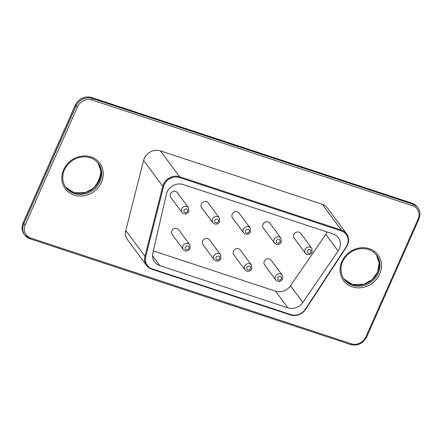 <?xml version="1.0" encoding="UTF-8"?>
<svg xmlns="http://www.w3.org/2000/svg" width="442" height="442" viewBox="0 0 442 442"><rect width="100%" height="100%" fill="white"/><g stroke="black" fill="none" stroke-linecap="round" stroke-linejoin="round"><path stroke-width="0.66" d="M305.284 253.172L294.145 238.144A4.044 3.624 -36.6 0 1 295.234 232.823A4.044 3.624 -36.6 0 1 300.643 233.326L311.781 248.354A4.044 3.624 143.4 0 0 306.372 247.846A4.044 3.624 143.4 0 0 305.284 253.172L307.03 254.454C309.295 255.017 311.008 254.255 312.163 252.167L311.781 248.354M153.352 250.896L275.565 291.201A12.641 11.332 143.4 0 0 290.471 285.786L325.798 234.382A12.641 11.332 143.4 0 0 327.102 231.989M232.486 217.812A4.044 3.624 -36.6 0 1 233.575 212.492A4.044 3.624 -36.6 0 1 238.984 212.994L250.128 228.017A4.044 3.624 143.4 0 0 244.719 227.514A4.044 3.624 143.4 0 0 243.63 232.835L232.486 217.812M233.774 254.78A4.044 3.624 -36.6 0 1 234.862 249.459A4.044 3.624 -36.6 0 1 240.271 249.962L251.41 264.985A4.044 3.624 143.4 0 0 246.001 264.482A4.044 3.624 143.4 0 0 244.912 269.802L233.774 254.78M263.316 227.978A4.044 3.624 -36.6 0 1 264.404 222.657A4.044 3.624 -36.6 0 1 269.813 223.16L280.952 238.183A4.044 3.624 143.4 0 0 275.543 237.68A4.044 3.624 143.4 0 0 274.454 243.001L263.316 227.978M264.603 264.946A4.044 3.624 -36.6 0 1 265.692 259.625A4.044 3.624 -36.6 0 1 271.101 260.128L282.239 275.151A4.044 3.624 143.4 0 0 276.83 274.648A4.044 3.624 143.4 0 0 275.742 279.968L264.603 264.946M170.833 197.48A4.044 3.624 -36.6 0 1 171.921 192.16A4.044 3.624 -36.6 0 1 177.33 192.662L188.469 207.685A4.044 3.624 143.4 0 0 183.06 207.182A4.044 3.624 143.4 0 0 181.971 212.503L170.833 197.48M201.657 207.646A4.044 3.624 -36.6 0 1 202.745 202.325A4.044 3.624 -36.6 0 1 208.154 202.828L219.298 217.851A4.044 3.624 143.4 0 0 213.889 217.348A4.044 3.624 143.4 0 0 212.801 222.669L201.657 207.646M172.115 234.448A4.044 3.624 -36.6 0 1 173.203 229.127A4.044 3.624 -36.6 0 1 178.612 229.63L189.756 244.653A4.044 3.624 143.4 0 0 184.347 244.15A4.044 3.624 143.4 0 0 183.259 249.47L172.115 234.448M202.944 244.614A4.044 3.624 -36.6 0 1 204.033 239.293A4.044 3.624 -36.6 0 1 209.442 239.796L220.58 254.819A4.044 3.624 143.4 0 0 215.177 254.316A4.044 3.624 143.4 0 0 214.083 259.636L202.944 244.614M183.17 184.524A12.641 11.332 143.4 0 0 166.308 194.358L152.877 252.979A12.641 11.332 143.4 0 0 154.612 261.896A12.641 11.332 143.4 0 0 159.794 265.598L287.908 307.847A12.641 11.332 143.4 0 0 302.814 302.427L338.141 251.028A12.641 11.332 143.4 0 0 338.357 237.691A12.641 11.332 143.4 0 0 333.18 233.995L183.17 184.524M179.513 177.524A12.006 10.763 143.4 0 0 163.557 186.596L145.716 256.631A12.006 10.763 143.4 0 0 152.219 268.885L291.002 314.654A12.006 10.763 143.4 0 0 305.328 309.267L346.191 246.829A12.006 10.763 143.4 0 0 341.318 230.884L179.513 177.524L179.596 176.739A12.641 11.332 143.4 0 0 162.794 186.286L144.959 256.321A12.641 11.332 143.4 0 0 146.628 265.526A12.641 11.332 143.4 0 0 151.805 269.222L290.587 314.991A12.641 11.332 143.4 0 0 305.665 309.317L346.528 246.879A12.641 11.332 143.4 0 0 346.578 233.796A12.641 11.332 143.4 0 0 341.401 230.1L179.596 176.739L160.413 150.877A12.641 11.332 143.4 0 0 143.617 160.424L162.794 186.286L163.557 186.596M160.413 150.877L322.224 204.237A12.641 11.332 -36.6 0 1 327.4 207.933L346.578 233.796M146.628 265.526L127.445 239.663A12.641 11.332 -36.6 0 1 125.777 230.459L143.617 160.424M310.848 252.067A2.022 1.812 143.4 0 0 308.864 249.631A2.022 1.812 143.4 0 0 307.488 252.741A2.022 1.812 143.4 0 0 310.848 252.067M325.798 234.382L338.141 251.028M152.578 255.868L159.794 265.598M290.471 285.786L302.814 302.427M275.565 291.201L287.908 307.847M249.189 231.735A2.022 1.812 143.4 0 0 247.211 229.299A2.022 1.812 143.4 0 0 245.829 232.409A2.022 1.812 143.4 0 0 249.189 231.735M250.476 268.703A2.022 1.812 143.4 0 0 248.492 266.266A2.022 1.812 143.4 0 0 247.117 269.377A2.022 1.812 143.4 0 0 250.476 268.703M280.018 241.901A2.022 1.812 143.4 0 0 278.04 239.465A2.022 1.812 143.4 0 0 276.659 242.575A2.022 1.812 143.4 0 0 280.018 241.901M281.305 278.869A2.022 1.812 143.4 0 0 279.322 276.432A2.022 1.812 143.4 0 0 277.946 279.543A2.022 1.812 143.4 0 0 281.305 278.869M187.535 211.403A2.022 1.812 143.4 0 0 185.552 208.967A2.022 1.812 143.4 0 0 184.176 212.077A2.022 1.812 143.4 0 0 187.535 211.403M218.365 221.569A2.022 1.812 143.4 0 0 216.381 219.133A2.022 1.812 143.4 0 0 215 222.243A2.022 1.812 143.4 0 0 218.365 221.569M188.822 248.365A2.022 1.812 143.4 0 0 186.839 245.934A2.022 1.812 143.4 0 0 185.458 249.045A2.022 1.812 143.4 0 0 188.822 248.365M219.646 258.537A2.022 1.812 143.4 0 0 217.668 256.1A2.022 1.812 143.4 0 0 216.287 259.211A2.022 1.812 143.4 0 0 219.646 258.537M341.318 230.884L341.401 230.1L322.224 204.237M145.716 256.631L144.959 256.321L125.777 230.459M346.191 246.829L346.528 246.879M152.219 268.885L151.805 269.222M305.328 309.267L305.665 309.317M291.002 314.654L290.587 314.991M30.807 238.089A11.376 10.199 -36.6 0 1 25.271 224.685L77.505 106.804A11.376 10.199 -36.6 0 1 92.002 100.002L412.524 205.707A11.376 10.199 -36.6 0 1 418.066 219.116L365.827 336.992A11.376 10.199 -36.6 0 1 351.335 343.793L30.807 238.089A1.265 0.475 -71.7 0 1 30.078 238.84A1.265 0.475 -71.7 0 1 29.979 238.763A12.641 11.332 -36.6 0 1 24.802 235.067A12.641 11.332 -36.6 0 1 23.824 223.867A1.265 0.298 23.9 0 0 25.271 224.685M101.472 182.259A21.487 19.26 143.4 0 0 80.416 156.374A21.487 19.26 143.4 0 0 65.764 189.43A21.487 19.26 143.4 0 0 101.472 182.259M379.706 274.018A21.487 19.26 143.4 0 0 358.65 248.128A21.487 19.26 143.4 0 0 343.998 281.184A21.487 19.26 143.4 0 0 379.706 274.018M350.506 344.467A1.265 0.475 -71.7 0 0 350.605 344.545A1.265 0.475 -71.7 0 0 351.335 343.793M418.066 219.116A1.265 0.298 -156.1 0 0 418.889 219.177L366.65 337.058C362.943 343.644 357.589 346.136 350.605 344.545L30.078 238.84L24.802 235.067L24.133 234.166A12.641 11.332 -36.6 0 1 23.155 222.967L23.824 223.867L76.057 105.992A1.265 0.298 23.9 0 0 77.505 106.804M366.65 337.058A1.265 0.298 -156.1 0 1 365.827 336.992M24.133 234.166C21.768 230.807 21.426 227.028 23.111 222.823A1.265 0.298 23.9 0 0 23.155 222.967L75.394 105.091L76.057 105.992A12.641 11.332 -36.6 0 1 92.163 98.433A1.265 0.475 108.3 0 1 92.002 100.002M23.111 222.823L75.35 104.942A1.265 0.298 23.9 0 0 75.394 105.091A12.641 11.332 -36.6 0 1 91.494 97.533L92.163 98.433L412.69 204.138A1.265 0.475 108.3 0 1 412.524 205.707M91.262 97.461A1.265 0.475 108.3 0 1 91.395 97.455A1.265 0.475 108.3 0 1 91.494 97.533L412.021 203.237L412.69 204.138A12.641 11.332 -36.6 0 1 417.867 207.834C420.231 211.193 420.574 214.972 418.889 219.177M100.025 181.447A20.221 18.128 143.4 0 0 98.461 163.529C93.013 156.938 85.632 155.219 76.322 158.385C71.234 160.568 67.433 164.059 64.919 168.861C62.311 173.557 61.432 181.226 65.974 187.618A20.221 18.128 143.4 0 0 83.836 194.137A20.221 18.128 143.4 0 0 100.025 181.447M378.258 273.2A20.221 18.128 143.4 0 0 376.694 255.283C371.247 248.691 363.865 246.979 354.556 250.139C349.467 252.321 345.666 255.819 343.152 260.614C340.544 265.31 339.666 272.979 344.207 279.372A20.221 18.128 143.4 0 0 362.07 285.897A20.221 18.128 143.4 0 0 378.258 273.2M411.795 203.16A1.265 0.475 108.3 0 1 411.922 203.16A1.265 0.475 108.3 0 1 412.021 203.237A12.641 11.332 -36.6 0 1 417.198 206.933L417.867 207.834M98.118 163.081L100.964 171.269L99.312 180.402L93.82 187.872L85.66 192.508L74.223 192.784L65.648 187.159A20.221 18.128 143.4 0 0 83.472 193.182A20.221 18.128 143.4 0 0 99.356 180.546A20.221 18.128 143.4 0 0 98.118 163.087M377.59 272.3A20.221 18.128 143.4 0 0 376.352 254.841L379.197 263.023L377.545 272.156L372.053 279.626L363.893 284.267L352.456 284.538L343.882 278.919A20.221 18.128 143.4 0 0 361.705 284.935A20.221 18.128 143.4 0 0 377.59 272.3M243.63 232.835L245.376 234.122C247.642 234.68 249.349 233.917 250.503 231.835L250.128 228.017M244.912 269.802L246.658 271.084C248.929 271.648 250.636 270.885 251.791 268.802L251.41 264.985M274.454 243.001L276.2 244.288C278.471 244.846 280.178 244.089 281.333 242.001L280.952 238.183M275.742 279.968L277.488 281.25C279.753 281.814 281.466 281.051 282.62 278.968L282.239 275.151M181.971 212.503L183.717 213.784C185.983 214.348 187.695 213.585 188.85 211.503L188.469 207.685M212.801 222.669L214.547 223.95C216.812 224.514 218.525 223.751 219.68 221.669L219.298 217.851M183.259 249.47L185.005 250.752C187.27 251.316 188.983 250.553 190.137 248.47L189.756 244.653M214.083 259.636L215.834 260.918C218.099 261.482 219.807 260.719 220.961 258.636L220.58 254.819M417.198 206.933L411.922 203.16L91.395 97.455C84.411 95.864 79.057 98.356 75.35 104.942M100.864 174.872L96.19 185.419"/></g></svg>
